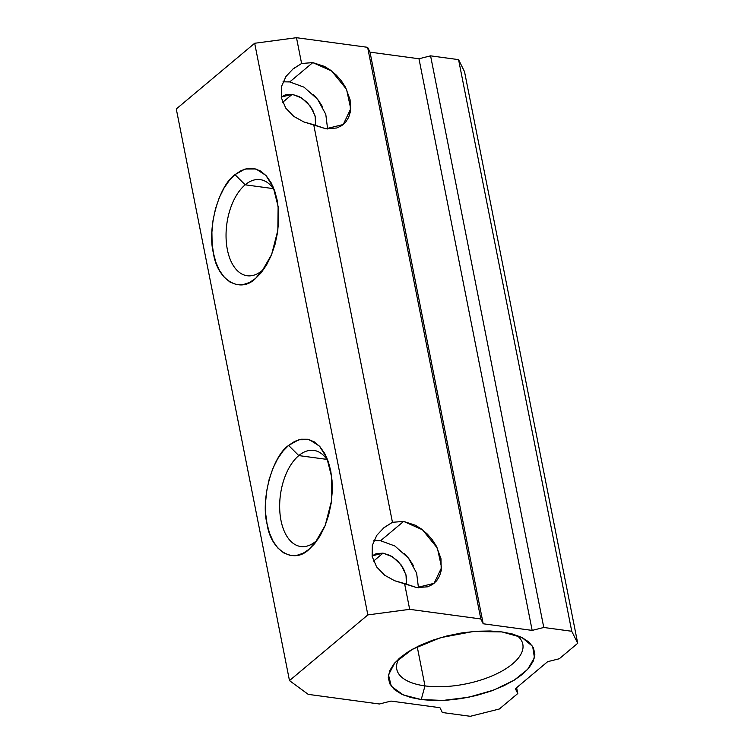 <?xml version="1.0" encoding="UTF-8"?>
<svg xmlns="http://www.w3.org/2000/svg" width="754" height="754" viewBox="0 0 754 754"><rect width="100%" height="100%" fill="white"/><g stroke="black" fill="none" stroke-linecap="round" stroke-linejoin="round"><path stroke-width="1.13" d="M424.973 685.895A64.25 27.86 -11.2 0 1 396.764 669.194A64.25 27.86 -11.2 0 1 398.941 658.694A64.25 27.86 168.8 0 0 424.973 685.895L421.232 699.561L403.333 694.952L391.326 686.329L388.489 674.868L394.87 662.775L412.457 649.232L440.609 637.658L473.512 631.475L501.919 631.918L490.109 630.975L476.556 631.249L461.853 632.898L446.82 635.971L432.419 640.297L419.516 645.594L408.734 651.437L400.365 657.46L394.05 663.746L389.818 670.485L388.263 677.318L389.761 683.793L394.314 689.514L401.533 694.132L410.76 697.488L421.232 699.561L433.041 700.504L446.594 700.23L461.297 698.581L476.321 695.508L490.722 691.173L503.634 685.886L514.416 680.033L522.776 674.019L529.101 667.724L533.332 660.985L534.878 654.161L533.38 647.677L528.837 641.965L521.617 637.337L512.381 633.991L501.919 631.918L521.938 637.498L532.654 646.366L534.435 657.733L527.583 669.467L514.228 680.155L493.842 690.033L468.668 697.243L443.06 700.428L421.232 699.561L424.973 685.895A64.25 27.86 168.8 0 0 501.401 671.38A64.25 27.86 168.8 0 0 516.801 635.358A64.25 27.86 -11.2 0 1 522.805 644.236A64.25 27.86 -11.2 0 1 492.136 675.867A64.25 27.86 -11.2 0 1 424.973 685.895L417.216 646.706L424.973 685.895M298.791 455.586L326.85 459.384L298.791 455.586A48.501 27.087 -82.3 0 0 280.997 520.496A48.501 27.087 -82.3 0 0 315.766 541.334A48.501 27.087 97.7 0 1 300.771 546.527A48.501 27.087 97.7 0 1 279.677 508.017A48.501 27.087 97.7 0 1 298.791 455.586L288.603 445.425L298.791 455.586A48.501 27.087 97.7 0 1 313.777 450.392A48.501 27.087 97.7 0 1 328.32 461.712A48.501 27.087 -82.3 0 0 298.791 455.586M245.173 184.815L273.24 188.613L245.173 184.815A48.501 27.087 -82.3 0 0 227.378 249.715A48.501 27.087 -82.3 0 0 262.147 270.554A48.501 27.087 97.7 0 1 247.161 275.747A48.501 27.087 97.7 0 1 226.059 237.246A48.501 27.087 97.7 0 1 245.173 184.815L234.994 174.655L245.173 184.815A48.501 27.087 97.7 0 1 260.168 179.622A48.501 27.087 97.7 0 1 274.701 190.932A48.501 27.087 -82.3 0 0 245.173 184.815M309.159 549.223C293.815 564.737 270.771 550.882 267.067 523.992C260.573 499.393 272.392 456.368 288.603 445.425L294.569 441.439L301.044 439.252L307.689 439.29L314.116 441.769L319.885 446.604L324.682 453.427L328.301 461.655L330.695 470.656L332.033 480.543L332.25 491.636L331.138 503.399L328.65 515.161L324.889 526.169L320.148 535.764L314.776 543.502L309.159 549.223L303.202 553.21L296.727 555.396L290.073 555.359L283.655 552.88L277.877 548.045L273.08 541.231L269.47 532.993L267.067 523.992L265.728 514.105L265.521 503.022L266.633 491.25L269.121 479.487L272.873 468.479L277.613 458.884L282.986 451.146L288.603 445.425L298.659 439.799L309.564 439.752L319.479 446.151L326.85 457.876L331.741 477.329L331.458 501.118L325.228 525.35L314.559 543.766L309.159 549.223L315.766 541.334L309.159 549.223M255.54 278.452C240.196 293.956 217.152 280.111 213.448 253.221C206.954 228.622 218.773 185.597 234.994 174.655L240.95 170.668L247.425 168.481L254.079 168.519L260.498 170.998L266.275 175.823L271.063 182.647L274.682 190.885L277.086 199.876L278.424 209.772L278.631 220.856L277.519 232.628L275.031 244.39L271.28 255.399L266.53 264.984L261.157 272.731L255.54 278.452L249.583 282.439L243.108 284.626L236.454 284.578L230.036 282.109L224.258 277.274L219.471 270.45L215.851 262.213L213.448 253.221L212.11 243.335L211.902 232.241L213.014 220.47L215.503 208.707L219.254 197.708L224.004 188.114L229.376 180.366L234.994 174.655L245.041 169.028L255.955 168.971L265.86 175.38L273.231 187.105L278.122 206.549L277.84 230.338L271.61 254.579L260.941 272.986L255.54 278.452L262.147 270.554L255.54 278.452M379.394 540.599L380.582 540.741L403.635 521.41L422.523 529.826L437.405 548.167L441.599 567.555L434.097 583.313L416.745 587.602L394.568 580.721L384.681 575.245L376.604 566.923L372.146 556.433L372.335 545.331L376.783 535.34L384.04 527.583L392.448 522.305L403.635 521.41L380.582 540.741L373.871 540.637M383.4 528.111L392.448 522.305L313.721 124.73L303.721 121.903L293.834 116.427L285.757 108.105L281.299 97.624L281.487 86.512L285.936 76.522L293.193 68.765L301.6 63.496L312.787 62.601L289.734 81.922L283.023 81.818M292.552 69.293L301.6 63.496L296.492 37.7L254.673 43.261L367.858 614.906L409.676 609.336L404.568 583.549L394.568 580.721L384.681 575.245L376.604 566.923L372.146 556.433L372.335 545.331L376.783 535.34L384.04 527.583M288.546 81.79L289.734 81.922L312.787 62.601L331.675 71.008L346.557 89.349L350.742 108.746L343.249 124.504L325.898 128.783L303.721 121.903L293.834 116.427L285.757 108.105L281.299 97.624L281.487 86.512L285.936 76.522L293.193 68.765M281.327 97.021L292.194 94.335L282.675 102.308L292.194 94.335L285.398 94.825L281.251 97.087M372.174 555.839L383.041 553.144L373.522 561.127L383.041 553.144L376.246 553.643L372.099 555.896M313.419 94.561L318.461 100.395L322.495 106.71M315.558 125.654L315.521 117.624L312.665 109.82L306.991 102.233L299.564 96.748L292.194 94.335L301.685 97.963L310.346 106.144L315.181 116.125L315.558 125.654M404.267 553.379L409.309 559.204L413.343 565.519M406.406 584.463L406.368 576.433L403.513 568.639L397.839 561.042L390.412 555.557L383.041 553.144L392.532 556.782L401.194 564.963L406.029 574.934L406.406 584.463M559.27 658.76L547.658 661.673L515.387 688.732L517.772 693.539L516.613 687.705L517.772 693.539L499.327 709.005L470.308 716.3L442.334 712.511L439.95 707.704L390.977 701.079L379.375 704L308.235 694.368L289.479 680.608L176.285 108.972L289.479 680.608L367.858 614.906L254.673 43.261L176.285 108.972L254.673 43.261L296.492 37.7L301.6 63.496L312.787 62.601L324.578 66.456L330.695 70.273L336.473 75.24L341.515 81.064L345.549 87.379L350.12 99.858L350.374 111.743L348.687 117.285L345.737 122.035L341.666 125.673L336.765 127.992L325.898 128.783L313.721 124.73L392.448 522.305L403.635 521.41L415.426 525.265L421.543 529.082L427.32 534.049L432.362 539.883L436.396 546.198L440.967 558.667L441.222 570.561L439.535 576.103L436.585 580.853L432.513 584.482L427.612 586.81L416.745 587.602L404.568 583.549L409.676 609.336L480.816 618.959L483.201 623.775L370.016 52.139L367.632 47.323L480.816 618.959L367.632 47.323L296.492 37.7L367.632 47.323L370.016 52.139L483.201 623.775L532.164 630.401L543.775 627.479L430.581 55.843L418.979 58.765L532.164 630.401L418.979 58.765L370.016 52.139L418.979 58.765L430.581 55.843L543.775 627.479L571.749 631.268L458.564 59.632L430.581 55.843L458.564 59.632L571.749 631.268L577.715 643.294L464.521 71.658L458.564 59.632L464.521 71.658L577.715 643.294L559.27 658.76L547.658 661.673L515.387 688.732L517.772 693.539L499.327 709.005L470.308 716.3L442.334 712.511L439.95 707.704L390.977 701.079L379.375 704L308.235 694.368L289.479 680.608L367.858 614.906L409.676 609.336L480.816 618.959L483.201 623.775L532.164 630.401L543.775 627.479L571.749 631.268L577.715 643.294L559.27 658.76M327.613 128.972L325.775 114.288L317.575 99.236L304.003 87.172L289.734 81.922M418.461 587.781L416.623 573.097L408.423 558.045L394.851 545.981L380.582 540.741M262.147 270.554A48.501 27.087 -82.3 0 0 264.183 268.707A48.501 27.087 97.7 0 1 262.147 270.554M315.766 541.334A48.501 27.087 -82.3 0 0 317.792 539.478A48.501 27.087 97.7 0 1 315.766 541.334"/></g></svg>

